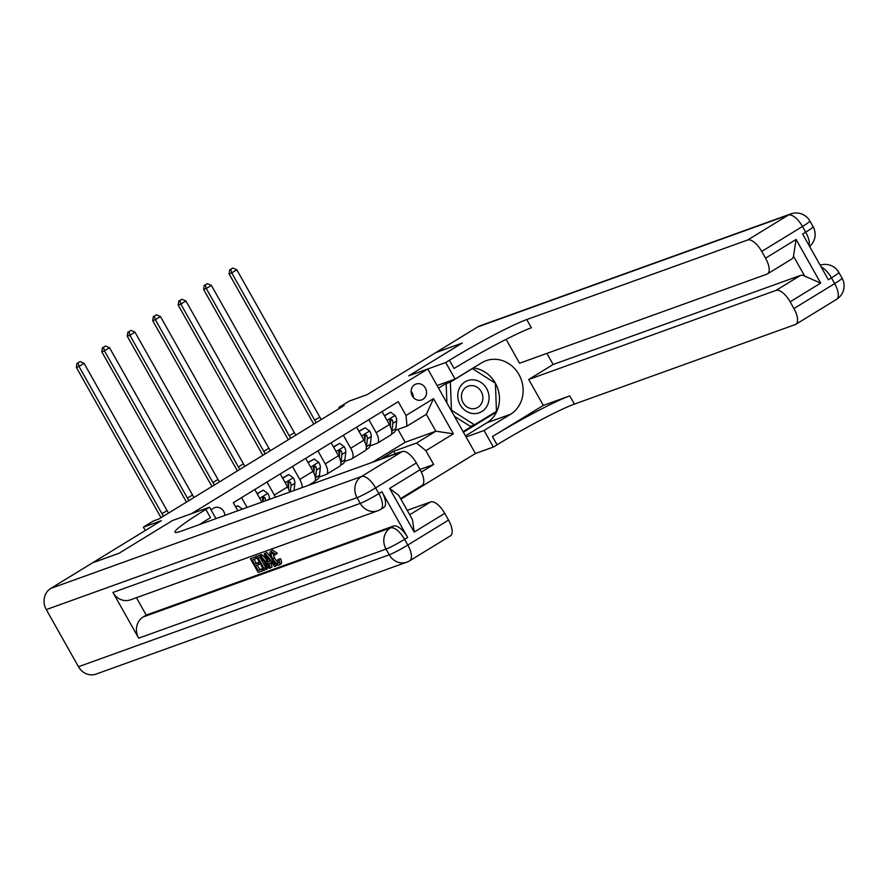 <?xml version="1.0" encoding="UTF-8"?>
<svg xmlns="http://www.w3.org/2000/svg" width="888" height="888" viewBox="0 0 888 888"><rect width="100%" height="100%" fill="white"/><g stroke="black" fill="none" stroke-linecap="round" stroke-linejoin="round"><path stroke-width="1.33" d="M414.707 384.659A8.425 7.615 70.2 0 0 411.954 395.271A8.425 7.615 70.2 0 0 421.678 399.9A8.425 7.615 70.2 0 0 422.943 399.289A8.425 7.615 70.2 0 0 425.696 388.678A8.425 7.615 70.2 0 0 415.973 384.06A8.425 7.615 70.2 0 0 414.707 384.659M400.899 499.167L475.413 453.524L493.384 447.053L497.058 444.81A65.779 5.162 150.6 0 1 574.392 404.107L795.315 324.542A15.784 6.627 -121.5 0 0 795.837 324.298A15.784 6.627 -121.5 0 0 793.928 308.547L834.665 283.605L831.446 277.889L828.393 279.764L802.641 234.055L805.694 232.19L802.475 226.473L761.738 251.415L765.545 258.164L796.092 239.449L820.679 283.094L804.706 276.113L793.495 256.21A15.784 6.627 58.5 0 1 791.885 258.941L767.443 273.904A15.784 6.627 -121.5 0 0 765.545 258.164M761.738 251.415A15.784 6.627 -121.5 0 0 747.674 239.993L788.4 215.051L477.633 326.973L435.886 352.536L462.304 343.023L408.746 375.824L462.204 343.079L435.786 352.603L367.044 394.694L349.084 401.165L338.894 407.403L339.46 408.402M78.477 666.721L389.244 554.8A15.784 14.275 70.2 0 0 406.815 562.171L96.048 674.092A15.784 14.275 -109.8 0 1 78.477 666.721L46.287 609.601A15.784 14.275 -109.8 0 1 50.783 588.4L92.53 562.837L118.948 553.313L172.516 520.512L119.059 553.246L92.63 562.77L161.361 520.668L143.39 527.15L145.288 530.513M143.39 527.15L153.569 520.912L158.863 519.003L344.178 405.505L338.894 407.403M224.875 515.429A8.159 7.37 70.2 0 0 214.652 507.659A8.159 7.37 70.2 0 0 213.42 508.247L210.956 509.756M449.406 360.262A65.779 5.162 150.6 0 1 526.751 319.558L531.39 327.783A65.779 5.162 150.6 0 0 454.046 368.487L449.406 360.262L445.743 362.504L408.746 375.824L427.772 368.975L475.413 453.524M427.772 368.975L191.542 513.653L172.516 520.512L209.513 507.181L205.838 509.435A65.779 5.162 -29.4 0 0 174.958 532.201A65.779 5.162 -29.4 0 0 181.352 531.102L402.275 451.537A15.784 6.627 58.5 0 1 416.35 462.959L375.613 487.901L378.832 493.617L381.896 491.752A15.784 6.627 58.5 0 1 383.794 507.492L380.741 509.368A15.784 6.627 -121.5 0 0 378.832 493.617A15.784 1.243 -29.4 0 1 360.273 503.385L357.054 497.669L46.287 609.601M372.527 462.248L405.183 442.246L435.841 431.202L426.318 414.296L406.97 426.14L406.038 415.484L398.257 401.654L233.3 502.686L237.84 510.755M406.038 415.484L433.533 398.645L453.368 433.832L425.874 450.671L433.666 464.502L419.991 469.419M421.356 472.039L433.666 464.502M406.97 426.14L395.471 430.28M368.831 419.68L376.146 432.667A10.523 4.418 58.5 0 1 377.411 443.168A10.523 4.418 58.5 0 1 377.067 443.334L370.019 445.876M343.367 435.264L350.693 448.262A10.523 4.418 58.5 0 1 351.959 458.763A10.523 4.418 58.5 0 1 351.615 458.93L344.555 461.46M317.915 450.86L325.23 463.858A10.523 4.418 58.5 0 1 326.507 474.347A10.523 4.418 58.5 0 1 326.151 474.514L319.103 477.056M405.183 442.246L397.946 429.392M395.216 453.801L393.773 451.237L381.551 458.719L399.833 452.136A10.523 4.418 58.5 0 1 400.899 452.025M393.773 451.237L416.494 443.057L435.841 431.202L453.368 433.832M241.547 497.635L247.064 507.437M254.778 489.521L261.871 502.097M266.999 482.04L274.325 495.038A10.523 4.418 58.5 0 1 275.413 497.225M280.242 473.937L287.557 486.924A10.523 4.418 58.5 0 1 289.666 492.085M292.452 466.455L299.778 479.442A10.523 4.418 58.5 0 1 302.198 487.579M305.694 458.341L313.02 471.339A10.523 4.418 58.5 0 1 314.285 481.829L308.78 485.203M331.146 442.757L338.472 455.744A10.523 4.418 58.5 0 1 339.738 466.244L326.507 474.347M356.61 427.161L363.925 440.159A10.523 4.418 58.5 0 1 365.201 450.649L351.959 458.763M425.874 450.671L416.494 443.057M382.062 411.566L389.388 424.564A10.523 4.418 58.5 0 1 390.653 435.065L377.411 443.168M433.533 398.645L426.318 414.296M413.32 397.413A8.425 7.615 70.2 0 0 411.111 391.297M242.424 509.079A6.971 2.93 58.5 0 1 242.435 509.102L237.818 505.76L235.742 507.026M237.818 505.76L235.598 506.771M163.503 516.161A13.154 5.517 58.5 0 1 161.982 513.73L78.988 366.444L76.346 367.399L159.329 514.674A19.736 8.281 -121.5 0 0 161.128 517.615M168.587 513.042A13.154 5.517 58.5 0 1 167.066 510.611L84.083 363.325L78.988 366.444L78.044 362.826L80.087 361.583L78.044 362.826M76.99 363.203L76.346 367.399M84.083 363.325L80.087 361.583M257.231 493.861L263.27 490.165L267.887 493.484A6.971 2.93 58.5 0 1 269.408 498.89L269.353 499.411M263.27 490.165L257.076 493.606M264.846 497.613L263.325 498.168A3.552 1.487 58.5 0 1 263.381 499.045L263.092 501.665A6.971 2.93 58.5 0 0 262.404 499.112L262.848 497.036L264.846 497.613A6.971 2.93 -121.5 0 1 265.567 500.765M188.955 500.566A13.154 5.517 58.5 0 1 187.435 498.135L104.44 350.849L101.798 351.803L184.793 499.089A19.736 8.281 -121.5 0 0 186.591 502.02M194.05 497.458A13.154 5.517 58.5 0 1 192.53 495.016L109.535 347.741L104.44 350.849L103.508 347.23L105.539 345.987L103.508 347.23M102.453 347.619L101.798 351.803M109.535 347.741L105.539 345.987M282.684 478.277L288.733 474.569L293.34 477.899A6.971 2.93 58.5 0 1 294.86 483.305L294.05 490.509M288.733 474.569L282.539 478.022M290.298 491.863L290.998 485.669A6.971 2.93 -121.5 0 0 290.309 482.029L288.311 481.451L287.856 483.527A6.971 2.93 58.5 0 1 288.556 487.168L288.389 488.555M290.309 482.029L288.789 482.573A3.552 1.487 58.5 0 1 288.844 483.461L288.545 486.102M214.419 484.981A13.154 5.517 58.5 0 1 212.887 482.539L129.903 335.264L127.262 336.219L210.245 483.494A19.736 8.281 -121.5 0 0 212.043 486.435M219.503 481.862A13.154 5.517 58.5 0 1 217.982 479.431L134.987 332.145L129.903 335.264L128.96 331.646L131.002 330.392L128.96 331.646M127.905 332.023L127.262 336.219M134.987 332.145L131.002 330.392M308.136 462.681L314.186 458.985L318.792 462.304A6.971 2.93 58.5 0 1 320.324 467.71L319.458 475.391A20.124 8.447 58.5 0 1 317.294 479.531L315.096 480.885M314.186 458.985L307.992 462.426M315.44 478.632A20.124 8.447 -121.5 0 0 315.584 477.755L316.45 470.074A6.971 2.93 -121.5 0 0 315.762 466.433L313.764 465.856L313.32 467.932A6.971 2.93 58.5 0 1 314.008 471.572L313.853 472.96M315.762 466.433L314.241 466.988A3.552 1.487 58.5 0 1 314.296 467.865L313.997 470.507M239.871 469.386A13.154 5.517 58.5 0 1 238.35 466.955L155.356 319.669L152.714 320.624L235.709 467.909A19.736 8.281 -121.5 0 0 237.507 470.84M244.966 466.267A13.154 5.517 58.5 0 1 243.434 463.836L160.451 316.55L155.356 319.669L154.423 316.05L156.454 314.807L154.423 316.05M153.358 316.428L152.714 320.624M160.451 316.55L156.454 314.807M333.599 447.097L339.638 443.389L344.255 446.72A6.971 2.93 58.5 0 1 345.776 452.114L344.91 459.795A20.124 8.447 58.5 0 1 342.746 463.947L340.548 465.29M339.638 443.389L333.455 446.831M340.903 463.048A20.124 8.447 -121.5 0 0 341.036 462.171L341.902 454.49A6.971 2.93 -121.5 0 0 341.214 450.849L339.227 450.26L338.772 452.336A6.971 2.93 58.5 0 1 339.46 455.988L339.305 457.364M341.214 450.849L339.693 451.393A3.552 1.487 58.5 0 1 339.749 452.281L339.46 454.922M265.323 453.801A13.154 5.517 58.5 0 1 263.803 451.359L180.819 304.084L178.166 305.028L261.161 452.314A19.736 8.281 -121.5 0 0 262.959 455.244M270.418 450.682A13.154 5.517 58.5 0 1 268.898 448.24L185.903 300.965L180.819 304.084L179.876 300.455L181.907 299.212L179.876 300.455M178.821 300.843L178.166 305.028M185.903 300.965L181.907 299.212M474.048 413.63A17.105 15.462 70.2 0 0 489.066 397.114A17.105 15.462 70.2 0 0 472.793 379.798A17.105 15.462 70.2 0 0 457.775 396.303A17.105 15.462 70.2 0 0 474.048 413.63M472.605 408.746A11.711 10.589 70.2 0 0 476.135 408.18A11.711 10.589 70.2 0 0 482.661 395.482A11.711 10.589 70.2 0 0 471.739 385.581A11.711 10.589 70.2 0 0 468.198 386.147A11.711 10.589 70.2 0 0 461.682 398.834A11.711 10.589 70.2 0 0 472.605 408.746M446.875 402.875L446.165 383.594L451.382 380.397M446.165 383.594L450.383 382.073L472.372 368.609L495.404 383.239L496.459 411.344L474.47 424.808L470.24 426.329L454.445 416.294M474.47 424.808L451.437 410.178L450.383 382.073M272.738 552.791L274.492 557.786C276.212 561.027 277.911 562.637 279.576 562.637M271.828 552.725C270.696 553.624 271.029 555.644 272.86 558.785C274.592 562.015 276.29 563.636 277.955 563.636L277.8 559.562L280.575 558.696C281.862 561.727 281.851 563.558 280.553 564.191L278.932 565.19C276.767 565.523 274.448 563.491 271.972 559.118C269.63 554.889 269.308 552.225 270.984 551.126L272.616 550.138L277.3 553.235L275.014 554.978L271.628 552.824M270.551 562.914L272.072 567.032L269.486 568.375L264.28 553.757L265.29 553.391L275.535 566.2L274.592 566.544L271.484 562.581L268.787 563.558L270.44 568.031M264.28 553.757L266.922 552.392L271.317 557.886M277.012 565.012L275.535 566.2M250.438 558.741L254.912 557.131L255.8 558.719L252.225 560.006L254.601 564.224L257.931 563.025L258.83 564.601L255.489 565.8L258.164 570.551L261.904 569.208L262.793 570.784L258.164 572.449L250.438 558.741L256.688 556.399M254.046 559.351L256.232 563.225L259.363 562.093M257.309 565.145L259.796 569.552L262.937 568.42M112.931 592.463L360.273 503.385A15.784 14.275 70.2 0 0 377.844 510.755L130.492 599.833A15.784 14.275 -109.8 0 1 112.931 592.463L138.683 638.172A15.784 14.275 -109.8 0 1 143.168 616.971L146.231 615.106L393.573 526.029A15.784 6.627 58.5 0 1 407.648 537.451L381.896 491.752M146.231 615.106L136.419 597.702M269.108 567.288L264.014 570.351L256.288 556.632L259.696 555.644L261.161 556.299L265.312 561.538C267.799 565.922 268.121 568.586 266.289 569.53M256.288 556.632L261.316 554.645L262.793 555.3L266.322 559.496M215.962 518.636L209.513 507.181M389.599 488.411L398.745 495.326L412.465 519.68L414.197 532.056L389.599 488.411L420.146 469.697L416.35 462.959M420.146 469.697A15.784 6.627 58.5 0 1 422.044 485.447L400.588 498.59M407.215 510.367L430.669 501.92A15.784 6.627 58.5 0 1 444.744 513.353L414.197 532.056M407.648 537.451L404.584 539.327L407.803 545.032L448.54 520.091L444.744 513.353M448.54 520.091A15.784 6.627 58.5 0 1 450.438 535.83L409.712 560.783A15.784 6.627 -121.5 0 0 407.803 545.032A15.784 1.243 -29.4 0 1 389.244 554.8L386.025 549.095L138.683 638.172M205.838 509.435L210.478 517.66A65.779 5.162 -29.4 0 0 199.489 524.564M262.793 570.784L263.891 570.118M261.904 569.208L262.992 568.531M258.164 570.551L259.796 569.552M258.83 564.601L260.284 563.714M257.931 563.025L259.385 562.126M254.601 564.224L256.232 563.225M255.8 558.719L257.032 557.953M254.912 557.131L256.532 556.132M266.012 567.554L265.323 567.976L266.278 566.466L264.402 561.838L260.573 557.342L258.075 557.897L264.025 568.442L265.723 567.787M265.312 561.538L266.744 560.672M261.161 556.299L262.793 555.3M259.696 555.644L261.316 554.645M259.929 557.287L265.645 567.443L266.189 567.254M264.025 568.442L265.645 567.443M266.678 557.842L268.165 561.871L270.329 561.094L265.679 555.155L266.678 557.842L267.421 557.387M265.29 553.391L266.922 552.392M269.464 559.995L270.074 560.772M268.165 561.871L269.797 560.872M272.86 558.785L274.492 557.786M272.339 550.26L270.707 551.259L275.68 554.234L277.3 553.235M275.68 554.234L275.014 554.978M277.8 559.562L280.575 558.696M278.943 559.695C280.231 562.726 280.22 564.557 278.932 565.19M466.078 436.963L484.049 430.491L510.522 414.274A29.604 26.762 70.2 0 0 520.19 376.967A29.604 26.762 70.2 0 0 486.014 360.717A29.604 26.762 70.2 0 0 481.551 362.859L455.078 379.065L445.743 362.504M484.049 430.491L493.384 447.053M543.334 405.405L492.418 436.585A65.779 5.162 150.6 0 1 569.763 395.882L543.334 405.405L528.715 379.465L553.157 364.491L546.897 353.402M506.116 339.338L519.569 363.236L766.921 274.159A15.784 6.627 -121.5 0 0 767.443 273.904M820.679 283.094L790.131 301.809L793.928 308.547M790.131 301.809A15.784 6.627 -121.5 0 0 776.068 290.376L800.499 275.413A15.784 6.627 58.5 0 1 804.706 276.113M528.715 379.465L776.068 290.376M477.633 326.973A15.784 14.275 -109.8 0 1 480.008 325.829L790.775 213.908A15.784 14.275 70.2 0 0 788.4 215.051A15.784 6.627 58.5 0 1 802.475 226.473A15.784 1.243 150.6 0 0 809.878 221.012A15.784 15.784 0 0 0 790.775 213.908M437.107 385.536L455.078 379.065M526.751 319.558L747.674 239.993M553.157 364.491L800.499 275.413M793.495 256.21L796.092 239.449M473.249 367.943A29.604 26.762 -109.8 0 1 495.36 383.216M495.415 383.305A29.604 26.762 -109.8 0 1 486.846 422.799L465.479 435.886M463.414 432.234L496.137 412.199L496.115 411.555M450.893 380.575L438.572 388.123M493.539 413.131L496.137 412.199M463.081 431.635L473.892 425.019M359.052 431.501L365.101 427.805L369.708 431.124A6.971 2.93 58.5 0 1 371.228 436.53L370.363 444.211A20.124 8.447 58.5 0 1 368.209 448.351L366.011 449.705M365.101 427.805L358.907 431.246M366.356 447.452A20.124 8.447 -121.5 0 0 366.5 446.575L367.366 438.894A6.971 2.93 -121.5 0 0 366.677 435.253L364.679 434.676L364.235 436.752A6.971 2.93 58.5 0 1 364.924 440.393L364.768 441.78M366.677 435.253L365.157 435.797A3.552 1.487 58.5 0 1 365.212 436.685L364.913 439.327M290.787 438.206A13.154 5.517 58.5 0 1 289.255 435.775L206.271 288.489L203.63 289.444L286.613 436.718A19.736 8.281 -121.5 0 0 288.411 439.66M295.871 435.087A13.154 5.517 58.5 0 1 294.35 432.656L211.366 285.37L206.271 288.489L205.328 284.87L207.37 283.627L205.328 284.87M204.273 285.248L203.63 289.444M211.366 285.37L207.37 283.627M384.504 415.906L390.554 412.21L395.16 415.529A6.971 2.93 58.5 0 1 396.692 420.934L395.826 428.615A20.124 8.447 58.5 0 1 393.661 432.767L391.464 434.11M390.554 412.21L384.36 415.651M391.808 431.868A20.124 8.447 -121.5 0 0 391.952 430.991L392.818 423.31A6.971 2.93 -121.5 0 0 392.13 419.658L390.132 419.081L389.688 421.156A6.971 2.93 58.5 0 1 390.376 424.808L390.221 426.185M392.13 419.658L390.609 420.213A3.552 1.487 58.5 0 1 390.665 421.09L390.365 423.743M316.239 422.61A13.154 5.517 58.5 0 1 314.718 420.179L231.724 272.894L229.082 273.848L312.077 421.134A19.736 8.281 -121.5 0 0 313.875 424.064M321.334 419.502A13.154 5.517 58.5 0 1 319.802 417.06L236.819 269.786L231.724 272.894L230.791 269.275L232.823 268.032L230.791 269.275M229.726 269.663L229.082 273.848M236.819 269.786L232.823 268.032M399.833 452.136L398.745 452.802M287.557 486.924L274.325 495.038M313.02 471.339L299.778 479.442M338.472 455.744L325.23 463.858M363.925 440.159L350.693 448.262M389.388 424.564L376.146 432.667M242.313 508.991L241.725 509.357M161.982 513.73L167.066 510.611M267.765 493.406L259.74 498.323M269.408 498.89L267.454 500.088M187.435 498.135L192.53 495.016M293.229 477.811L285.192 482.728M288.556 487.168L287.901 487.568M294.86 483.305L290.998 485.669M212.887 482.539L217.982 479.431M318.681 462.226L310.656 467.144M319.458 475.391L315.584 477.755M314.008 471.572L313.364 471.972M320.324 467.71L316.45 470.074M238.35 466.955L243.434 463.836M344.133 446.631L336.108 451.548M344.91 459.795L341.036 462.171M339.46 455.988L338.816 456.377M345.776 452.114L341.902 454.49M263.803 451.359L268.898 448.24M50.783 588.4L361.549 476.479L402.275 451.537M143.168 616.971L390.52 527.894L393.573 526.029M409.701 514.763L430.669 501.92M361.549 476.479A15.784 14.275 70.2 0 0 357.054 497.669A15.784 1.243 150.6 0 0 375.613 487.901A15.784 6.627 -121.5 0 0 361.549 476.479M390.52 527.894A15.784 14.275 70.2 0 0 386.025 549.095A15.784 1.243 150.6 0 0 404.584 539.327A15.784 6.627 -121.5 0 0 390.52 527.894M258.464 555.855L260.084 554.856M492.418 436.585L497.058 444.81M569.763 395.882L574.392 404.107M821.178 266.955A15.784 6.627 58.5 0 1 831.446 277.889A15.784 1.243 150.6 0 0 838.849 272.427A15.784 15.784 0 0 0 820.168 265.179M836.563 299.356A15.784 15.784 0 0 0 842.068 278.144A15.784 1.243 -29.4 0 1 834.665 283.605A15.784 6.627 58.5 0 1 836.563 299.356L795.837 324.298M809.623 246.453A15.784 15.784 0 0 0 813.097 226.718A15.784 1.243 -29.4 0 1 805.694 232.19A15.784 6.627 58.5 0 1 809.123 245.576M486.846 422.799L510.522 414.274M369.597 431.035L361.56 435.953M370.363 444.211L366.5 446.575M364.924 440.393L364.269 440.792M371.228 436.53L367.366 438.894M289.255 435.775L294.35 432.656M395.049 415.451L387.024 420.368M395.826 428.615L391.952 430.991M390.376 424.808L389.732 425.197M396.692 420.934L392.818 423.31M314.718 420.179L319.802 417.06M377.844 510.755A15.784 15.784 0 0 0 380.741 509.368M406.815 562.171A15.784 15.784 0 0 0 409.712 560.783M838.849 272.427L842.068 278.144M809.878 221.012L813.097 226.718"/></g></svg>
